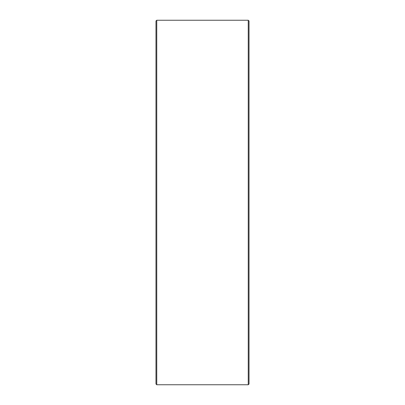 <?xml version="1.0" encoding="UTF-8"?>
<svg xmlns="http://www.w3.org/2000/svg" width="405" height="405" viewBox="0 0 405 405"><rect width="100%" height="100%" fill="white"/><g stroke="black" fill="none" stroke-linecap="round" stroke-linejoin="round"><path stroke-width="0.61" d="M249.029 21.025L249.029 383.975L248.255 384.75L248.255 20.25L249.029 21.025M156.745 384.75L155.971 383.975L155.971 21.025L156.745 20.25L156.745 384.75L248.255 384.75M156.745 20.25L248.255 20.25"/></g></svg>

